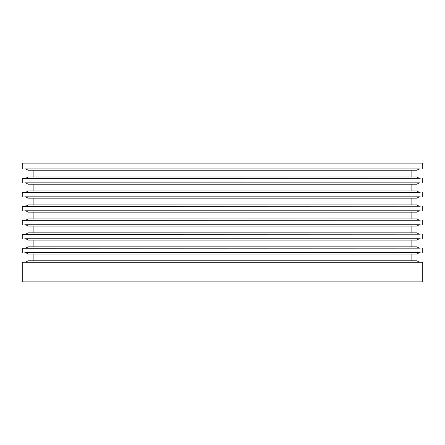 <?xml version="1.0" encoding="UTF-8"?>
<svg xmlns="http://www.w3.org/2000/svg" width="445" height="445" viewBox="0 0 445 445"><rect width="100%" height="100%" fill="white"/><g stroke="black" fill="none" stroke-linecap="round" stroke-linejoin="round"><path stroke-width="0.67" d="M422.75 262.25L420.214 262.138A4.717 4.717 0 0 1 417.132 260.803L27.868 260.803A4.717 4.717 0 0 1 24.787 262.138L22.25 262.25L22.25 281.874L422.75 281.874L422.75 262.25L22.25 262.25M420.214 252.716L24.787 252.716A4.717 4.717 0 0 1 27.868 254.051L417.132 254.051A4.717 4.717 0 0 1 420.214 252.716L24.787 252.716M411.108 260.803L411.108 254.051L33.892 254.051L33.892 260.803M22.25 248.277L420.214 248.165A4.717 4.717 0 0 1 417.132 246.83L27.868 246.83A4.717 4.717 0 0 1 24.787 248.165L22.25 248.277L22.25 252.604M420.214 238.748L24.787 238.748A4.717 4.717 0 0 1 27.868 240.078L417.132 240.078A4.717 4.717 0 0 1 420.214 238.748L24.787 238.748M411.108 246.83L411.108 240.078L33.892 240.078L33.892 246.83M22.25 234.309L420.214 234.198A4.717 4.717 0 0 1 417.132 232.863L27.868 232.863A4.717 4.717 0 0 1 24.787 234.198L22.25 234.309L22.25 238.637M420.214 224.775L24.787 224.775A4.717 4.717 0 0 1 27.868 226.11L417.132 226.11A4.717 4.717 0 0 1 420.214 224.775L24.787 224.775M411.108 232.863L411.108 226.11L33.892 226.11L33.892 232.863M22.25 220.336L420.214 220.225A4.717 4.717 0 0 1 417.132 218.89L27.868 218.89A4.717 4.717 0 0 1 24.787 220.225L22.25 220.336L22.25 224.664M420.214 210.802L24.787 210.802A4.717 4.717 0 0 1 27.868 212.137L417.132 212.137A4.717 4.717 0 0 1 420.214 210.802L24.787 210.802M411.108 218.89L411.108 212.137L33.892 212.137L33.892 218.89M22.25 206.363L420.214 206.252A4.717 4.717 0 0 1 417.132 204.922L27.868 204.922A4.717 4.717 0 0 1 24.787 206.252L22.25 206.363L22.25 210.691M420.214 196.835L24.787 196.835A4.717 4.717 0 0 1 27.868 198.17L417.132 198.17A4.717 4.717 0 0 1 420.214 196.835L24.787 196.835M411.108 204.922L411.108 198.17L33.892 198.17L33.892 204.922M22.25 192.396L420.214 192.285A4.717 4.717 0 0 1 417.132 190.95L27.868 190.95A4.717 4.717 0 0 1 24.787 192.285L22.25 192.396L22.25 196.723M420.214 182.862L24.787 182.862A4.717 4.717 0 0 1 27.868 184.197L417.132 184.197A4.717 4.717 0 0 1 420.214 182.862L24.787 182.862M411.108 190.95L411.108 184.197L33.892 184.197L33.892 190.95M22.25 178.423L420.214 178.311A4.717 4.717 0 0 1 417.132 176.977L27.868 176.977A4.717 4.717 0 0 1 24.787 178.311L22.25 178.423L22.25 182.75M420.214 168.889L24.787 168.889A4.717 4.717 0 0 1 27.868 170.224L417.132 170.224A4.717 4.717 0 0 1 420.214 168.889L24.787 168.889M411.108 176.977L411.108 170.224L33.892 170.224L33.892 176.977M422.75 168.783L422.75 163.126L22.25 163.126L22.25 168.783M422.75 178.423L422.75 182.75M422.75 192.396L422.75 196.723M422.75 206.363L422.75 210.691M422.75 220.336L422.75 224.664M422.75 234.309L422.75 238.637M422.75 248.277L422.75 252.604M420.214 262.138L24.787 262.138M420.214 248.165L24.787 248.165M420.214 234.198L24.787 234.198M420.214 220.225L24.787 220.225M420.214 206.252L24.787 206.252M420.214 192.285L24.787 192.285M420.214 178.311L24.787 178.311"/></g></svg>
